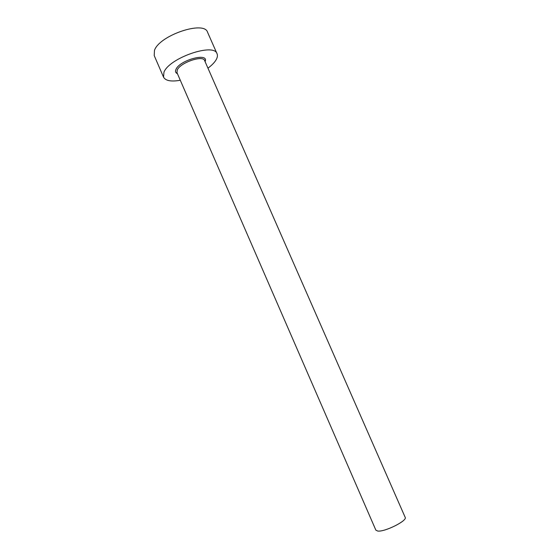 <?xml version="1.0" encoding="UTF-8"?>
<svg xmlns="http://www.w3.org/2000/svg" width="559" height="559" viewBox="0 0 559 559"><rect width="100%" height="100%" fill="white"/><g stroke="black" fill="none" stroke-linecap="round" stroke-linejoin="round"><path stroke-width="0.84" d="M204.999 61.441L204.999 60.4L204.622 60.582L405.177 517.348C407.658 520.632 384.718 532.133 377.744 531.05L375.865 530.156L176.986 72.656L176.595 72.81L177.357 73.515M207.955 68.177C211.854 65.27 214.607 62.426 216.2 59.652C217.465 57.381 217.751 55.425 217.06 53.783C214.202 42.484 169.097 57.968 163.941 72.265L163.549 77.163C165.604 80.817 171.187 81.852 180.291 80.265M217.06 53.783L207.571 32.275C204.363 20.201 159.28 35.364 154.466 50.394L154.214 55.586L163.549 77.163M177.441 73.704C175.54 72.866 175.051 71.412 175.98 69.358C179.886 59.869 209.401 52.19 205.083 61.63M204.622 60.582C203.057 54.817 180.166 62.643 177.245 70.015L176.986 72.656"/></g></svg>
